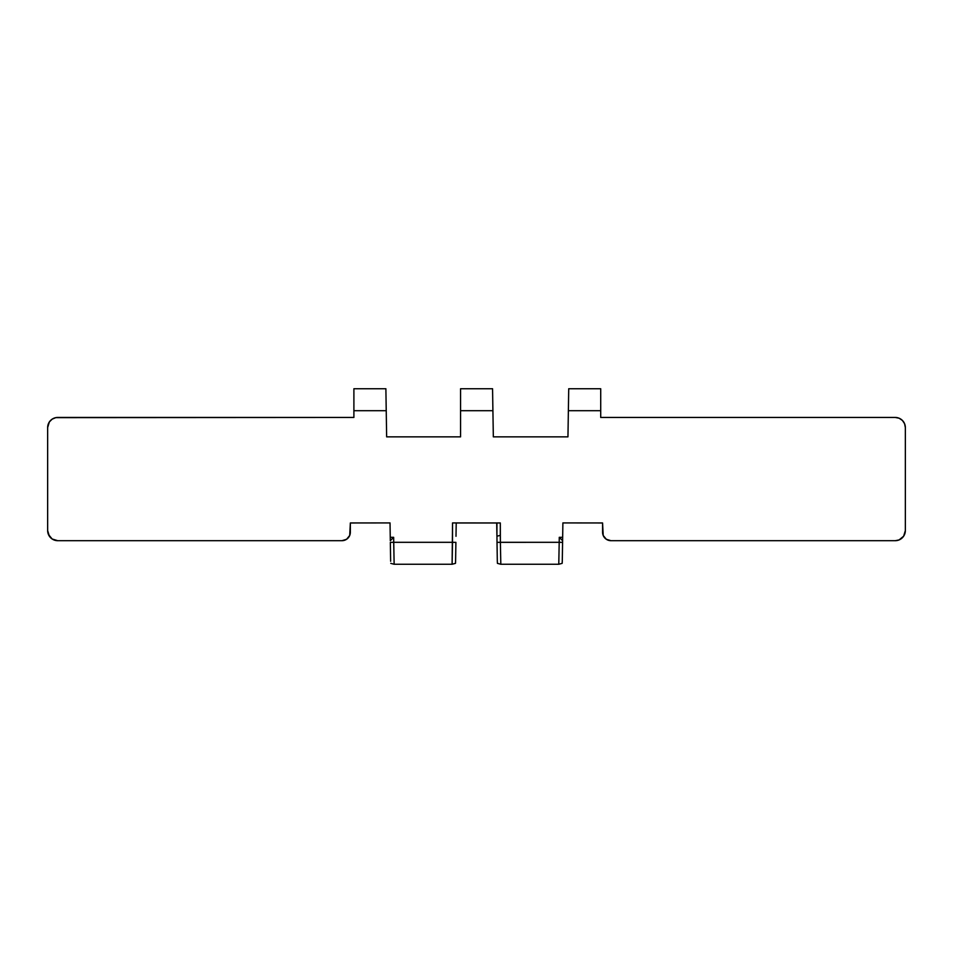 <?xml version="1.0" encoding="UTF-8"?>
<svg xmlns="http://www.w3.org/2000/svg" width="953" height="953" viewBox="0 0 953 953"><rect width="100%" height="100%" fill="white"/><g stroke="black" fill="none" stroke-linecap="round" stroke-linejoin="round"><path stroke-width="1.43" d="M568.691 390.468L568.369 410.695L600.712 410.695L600.712 417.45L895.224 417.45A10.126 10.126 0 0 1 905.35 427.575L905.35 530.571A10.126 10.126 0 0 1 895.224 540.696L611.004 540.696A8.446 8.446 0 0 1 602.57 532.25L602.57 522.971L562.889 522.923L562.58 542.305L562.604 540.696L559.268 537.325L562.663 537.325L562.604 540.685L559.268 537.325L559.197 542.305L562.58 542.352L562.282 561.257L562.58 542.352L559.197 542.305L558.78 564.259L500.813 564.259L500.385 542.305L559.197 542.305L559.268 537.325L562.663 537.325L562.889 522.923L602.57 522.971L603.213 535.491L606.322 539.279L611.004 540.696L895.224 540.696L899.096 539.922L903.647 536.194L905.35 530.571L905.35 427.575L904.576 423.692L902.384 420.416L899.096 418.212L895.224 417.45L600.712 417.45L600.712 410.695L568.369 410.695L567.952 436.855L493.332 436.855L492.868 408.277M452.103 564.259L394.137 564.259L452.103 564.259L452.544 522.923L500.313 522.971L500.385 542.305L500.301 535.324L496.954 536.217L500.301 535.324L500.313 522.971L452.544 522.923L452.52 542.305L393.708 542.305L452.52 542.305L452.103 564.259L455.474 563.354L455.594 561.305L455.534 562.842M455.999 536.289L456.213 522.923M455.903 542.352L455.594 561.257L455.903 542.352L452.52 542.305L455.903 542.352M455.737 552.537L455.76 550.894M455.76 550.679L455.82 547.522M455.856 544.925L455.891 542.638M48.424 534.442L52.153 538.993L57.776 540.696L341.901 540.696L346.594 539.279L349.703 535.491L350.347 522.971L390.027 522.923L390.253 537.325L393.649 537.325L394.137 564.259L393.708 542.305L390.337 542.352L390.635 561.257L390.337 542.352L393.708 542.305L393.649 537.325L390.301 540.696L390.253 537.325L393.649 537.325L390.301 540.696L390.027 522.923L350.347 522.971L350.347 532.25A8.446 8.446 0 0 1 341.901 540.696L57.776 540.696A10.126 10.126 0 0 1 47.65 530.571L49.353 536.194M899.096 539.922L900.847 538.993M903.647 536.194L904.576 534.442M568.727 388.8L567.952 436.855L493.332 436.855L492.558 388.741L492.665 395.173L492.558 388.741L460.573 388.741L460.573 410.695L492.904 410.695L460.573 410.695L460.573 436.855L386.644 436.855L386.227 410.695L353.897 410.695L353.897 417.45L55.798 417.64L52.153 419.153L49.353 421.941L47.65 427.575L47.65 530.571L47.65 427.575A10.126 10.126 0 0 1 57.776 417.45L353.897 417.45L353.897 410.695L386.227 410.695L385.905 390.468M52.153 538.993L53.904 539.922M496.704 522.971L496.918 536.229L496.704 522.971M353.897 388.848L353.897 410.695L353.897 388.741L385.882 388.741M390.42 547.522L390.504 552.537L390.42 547.522M455.796 548.69L455.772 550.095M390.766 563.354L394.137 564.259M460.573 388.848L460.573 436.855L386.644 436.855L385.882 388.836M558.78 564.259L559.197 542.305L497.013 542.352L500.385 542.305L500.813 564.259L558.78 564.259L562.151 563.354L562.27 561.305L562.21 562.842M496.954 536.372L497.013 542.305L496.954 536.372M497.383 562.842L497.323 561.305L497.43 563.354L500.813 564.259M497.013 542.352L497.311 561.257L497.013 542.352M497.156 550.882L497.097 547.522M562.473 548.69L562.449 550.095M562.449 550.679L562.496 547.522M562.532 544.925L562.58 542.638M600.712 388.86L600.712 410.695L600.712 388.741L568.727 388.741M492.904 410.695L492.665 395.173M496.942 536.301L496.954 522.971L496.942 536.301M495.882 522.971L456.213 522.971L495.882 522.971"/></g></svg>

